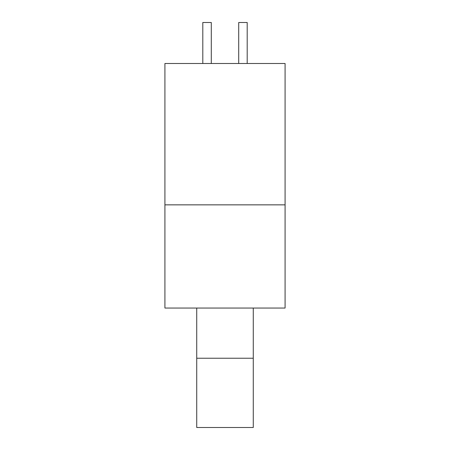 <?xml version="1.0" encoding="UTF-8"?>
<svg xmlns="http://www.w3.org/2000/svg" width="450" height="450" viewBox="0 0 450 450"><rect width="100%" height="100%" fill="white"/><g stroke="black" fill="none" stroke-linecap="round" stroke-linejoin="round"><path stroke-width="0.67" d="M253.271 308.048L253.271 358.234L196.729 358.234L196.729 427.5L253.271 427.5L253.271 358.234M196.729 358.234L196.729 308.048M247.196 63.495L247.196 22.5L238.714 22.5L238.714 63.495M211.286 63.495L211.286 22.5L202.804 22.5L202.804 63.495M164.919 204.857L164.919 308.048L285.081 308.048L285.081 63.495L164.919 63.495L164.919 204.857L285.081 204.857"/></g></svg>
